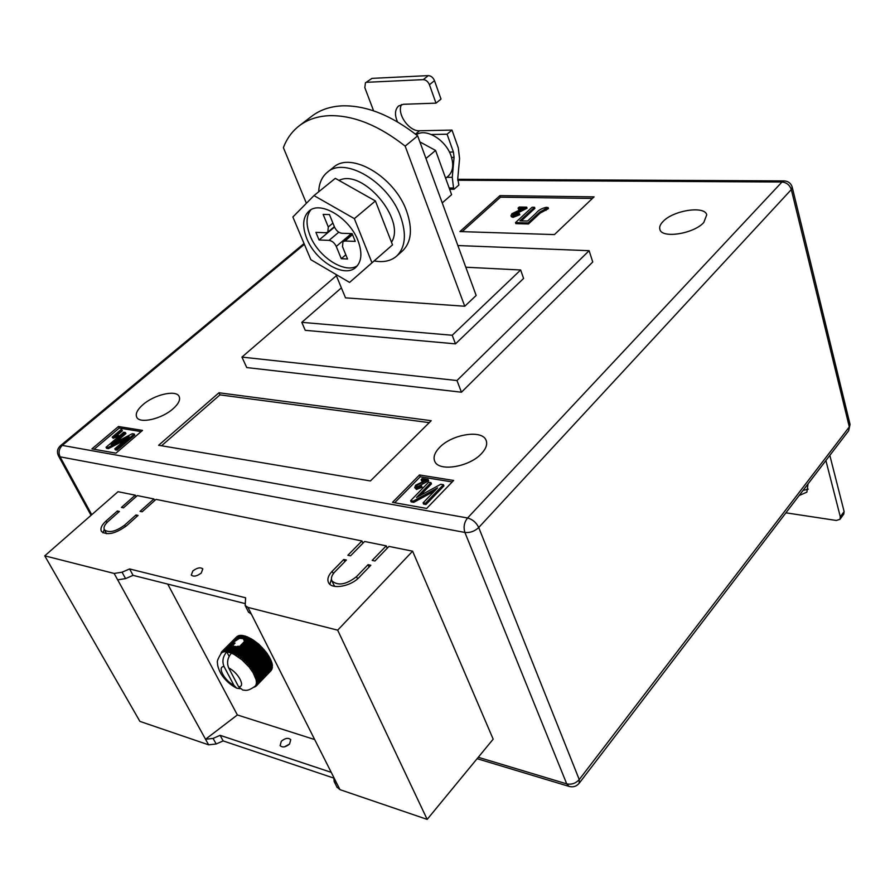 <?xml version="1.0" encoding="UTF-8"?>
<svg xmlns="http://www.w3.org/2000/svg" width="895" height="895" viewBox="0 0 895 895"><rect width="100%" height="100%" fill="white"/><g stroke="black" fill="none" stroke-linecap="round" stroke-linejoin="round"><path stroke-width="1.34" d="M233.013 645.899L232.532 644.59L234.345 641.648L239.603 638.269L243.35 638.694L244.492 641.48L233.606 652.567L234.49 653.014L234.333 654.536L231.413 653.137C227.487 657.87 226.592 662.803 228.717 667.95L238.573 686.711C246.013 687.27 238.338 672.537 228.717 667.95M192.828 570.965C197.101 567.732 200.435 567.038 202.807 568.896L201.285 573.001C197.001 576.246 193.667 576.951 191.284 575.093L192.828 570.965M281.287 741.295C285.169 738.051 288.313 737.502 290.741 739.65L289.588 743.991C285.718 747.235 282.563 747.795 280.124 745.658L281.287 741.295M284.386 746.866L289.443 744.137M247.971 607.403L339.966 789.647L427.172 819.395L493.179 739.158L412.606 551.175L388.978 546.409L374.938 560.986L372.197 560.404L386.237 545.849L364.601 541.486L350.56 555.829L347.886 555.269L361.938 540.949L156.01 499.376L142.137 511.795L140.034 511.358L153.906 498.951L137.304 495.595L123.465 507.857L121.418 507.42L135.257 495.181L118.028 491.702L44.75 555.84L114.146 573.449L122.067 572.207L129.596 568.952L245.622 597.793L245.185 605.546L247.971 607.403L337.672 630.169L412.606 551.175M339.966 789.647L336.934 787.041M333.678 778.046L223.157 740.915L216.165 743.98L208.613 744.83L139.911 721.392L44.75 555.84M136.062 496.703L135.257 495.181M154.723 500.518L153.906 498.951M362.934 543.187L361.938 540.949M387.267 548.188L386.237 545.849M359.275 577.23C350.862 586.505 331.788 589.827 328.566 582.679C326.966 579.333 328.197 575.519 332.224 571.234L343.769 559.464L346.432 560.035L334.898 571.827C331.676 575.25 330.702 578.293 331.967 580.956C338.075 586.08 346.264 584.636 356.534 576.626L368.08 564.667L370.821 565.26L359.275 577.23M108.071 521.483C104.491 524.794 103.283 527.58 104.446 529.829C109.056 533.163 115.768 531.608 124.606 525.152L135.973 514.983L138.076 515.43L126.698 525.622C115.656 533.688 107.243 535.646 101.482 531.473C100.027 528.654 101.549 525.175 106.024 521.035L117.368 511L119.415 511.437L108.071 521.483M167.723 584.088L237.365 714.96L314.671 739.55M220.841 653.663L221.557 651.929L236.548 636.938M237.522 636.311L221.982 651.538L222.318 652.399L221.333 653.137C218.123 658.272 216.836 661.472 217.463 662.747C217.429 665.656 218.615 669.37 221.02 673.879C225.059 680.144 230.272 684.899 236.66 688.165L240.095 688.714M238.663 635.897L222.911 650.967L223.347 651.985L222.318 652.399L222.911 650.967M239.961 635.685L238.999 635.551L224.018 650.587L224.544 651.761L223.347 651.985L224.018 650.587M241.404 635.674L240.285 635.349L225.283 650.408L225.932 650.396L225.887 651.739L224.544 651.761L225.283 650.408M242.981 635.886L241.717 635.36L238.316 638.784M244.671 636.3L243.283 635.584L240.856 638.012M246.449 636.904L244.962 635.998L242.702 638.28M271.219 660.79L256.406 676.105L256.72 676.933L271.532 661.618L266.911 653.182L258.879 644.243L252.502 639.567L246.751 636.613L243.977 639.545M271.241 661.92L271.834 662.546L256.071 679.596L253.039 672.57L248.989 666.887L241.997 659.839L234.333 654.536L235.53 653.574L236.437 654.1L236.235 655.643L237.499 654.76L238.417 655.353L238.171 656.896L239.491 656.091L240.408 656.762L240.095 658.306L241.471 657.579L242.377 658.306L241.997 659.839L243.418 659.19L244.313 659.973L243.865 661.483L245.331 660.913L246.181 661.741L245.666 663.217L247.154 662.714L247.971 663.575L247.378 665.03L248.899 664.593L249.66 665.488L248.989 666.887L250.522 666.529L251.238 667.424L250.488 668.789L252.021 668.475L252.67 669.382L251.842 670.679L253.374 670.433L253.945 671.328L253.039 672.57L254.56 672.369L255.053 673.253L254.068 674.427L255.578 674.271L255.981 675.132L254.93 676.228L256.406 676.105M257.268 678.634L272.058 663.329L271.834 662.546M271.756 663.631L272.248 664.202L257.469 679.518L257.603 680.234L256.339 681.117L256.071 679.596L257.469 679.518M257.603 680.234L272.371 664.929L272.248 664.202M272.069 665.242L272.46 665.746L257.738 681.71L256.417 682.505L256.339 681.117L257.693 681.05M257.738 681.71L272.46 665.746M272.169 666.73L257.659 683.042L256.294 683.758L256.417 682.505L257.715 682.449M257.659 683.042L272.46 667.144M272.058 668.095L257.368 684.216L255.959 684.854L256.294 683.758L257.525 683.69M257.368 684.216L272.259 668.397M271.733 669.292L256.887 685.212L255.444 685.783L255.959 684.854L257.133 684.776M256.887 685.212L271.845 669.494M271.207 670.344L256.362 685.883L254.773 686.521M114.146 573.449L205.537 739.259L237.365 714.96M337.672 630.169L427.172 819.395M251.417 614.227L248.43 611.967M244.738 603.487L133.075 575.362L129.596 568.952M117.659 579.826L125.568 578.606L133.075 575.362M208.613 744.83L205.537 739.259L213.099 738.397L220.114 735.332L223.157 740.915M331.239 772.363L220.114 735.332M336.99 783.751L334.182 781.603L333.734 777.307M232.655 645.261L226.748 651.817C222.833 656.527 221.938 661.461 224.063 666.596L233.931 685.313L236.66 688.165M229.12 656.348L226.748 651.817L225.887 651.739L227.419 650.52M256.071 686.085L255.086 686.208C246.83 692.215 245.14 689.844 242.836 690.101L238.573 686.711M255.086 686.208L256.541 685.682M240.699 645.418L239.468 646.537L238.417 646.224L232.599 652.097L232.476 653.596L233.606 652.567M238.417 646.224L236.985 646.458L231.738 651.739L232.599 652.097M232.532 644.59L226.715 650.441M234.322 646.716L233.718 646.134L229.042 650.844L228.975 652.276L229.959 651.101L230.765 651.37L230.686 652.847L231.738 651.739M233.718 646.134L233.114 645.798L228.27 650.676L229.042 650.844M236.437 647.007L235.609 646.503L230.765 651.37M235.609 646.503L234.635 646.391L229.959 651.101M244.044 635.752L241.784 638.023M231.413 653.137L227.375 651.907L228.27 650.676M242.422 635.439L239.603 638.269M240.923 635.338L236.269 640.003M239.468 646.537L232.476 653.596M247.602 636.96L244.201 640.395M248.262 637.665L244.492 641.48M245.778 636.255L243.35 638.694M248.609 637.419L243.955 642.118M249.492 637.855L234.49 653.014M250.533 638.403L235.53 653.574M251.439 638.918L236.437 654.1M252.502 639.567L237.499 654.76M253.408 640.16L238.417 655.353M254.482 640.887L239.491 656.091M255.388 641.547L240.408 656.762M256.451 642.353L241.471 657.579M257.346 643.08L242.377 658.306M258.387 643.952L243.418 659.19M259.27 644.724L244.313 659.973M260.277 645.653L245.331 660.913M261.127 646.481L246.181 661.741M262.101 647.454L247.154 662.714M262.906 648.304L247.971 663.575M263.824 649.322L248.899 664.593M264.584 650.195L249.66 665.488M265.435 651.236L250.522 666.529M266.139 652.131L251.238 667.424M266.911 653.182L252.021 668.475M267.549 654.077L252.67 669.382M268.243 655.129L253.374 670.433M268.813 656.024L253.945 671.328M269.417 657.064L254.56 672.369M269.898 657.948L255.053 673.253M270.413 658.955L255.578 674.271M270.816 659.816L255.981 675.132M256.72 676.933L255.59 677.962L257.044 677.862M255.757 686.398L254.281 686.968M254.93 686.789L254.057 687.159M254.214 687.036L254.795 686.924M235.083 643.08L232.745 645.429M221.557 651.929L221.468 653.003L221.982 651.538M237.354 636.233L222.385 651.247M238.383 635.73L223.403 650.766M239.569 635.428L224.578 650.475M233.013 643.281L225.932 650.396M270.525 660.118L254.93 676.228M269.686 658.317L254.068 674.427M268.679 656.471L253.039 672.57M267.493 654.581L251.842 670.679M266.162 652.69L250.488 668.789M264.685 650.81L248.989 666.887M263.085 648.953L247.378 665.03M261.385 647.163L245.666 663.217M259.606 645.44L243.865 661.483M257.749 643.807L241.997 659.839M255.858 642.297L240.095 658.306M253.934 640.909L238.171 656.896M252.021 639.668L236.235 655.643M250.119 638.582L234.333 654.536M329.875 584.29L331.43 579.143M344.799 561.713L343.769 559.464M334.831 586.404L333.745 584.759M369.12 567.016L368.08 564.667M136.812 516.56L135.973 514.983M104.234 529.437L103.026 532.872M118.185 512.533L117.368 511M703.783 222.508L706.748 214.789C704.645 205.414 673.152 210.392 663.038 221.512C660.186 224.455 659.145 227.117 659.906 229.5C661.886 238.786 693.793 233.819 703.783 222.508M172.981 408.858C178.631 403.813 180.656 399.629 179.056 396.306C175.923 389.627 154.365 394.617 143.099 404.529C137.248 409.642 135.156 413.926 136.812 417.361C139.911 423.984 161.794 418.905 172.981 408.858M481.499 453.586C486.142 448.574 487.652 444.11 486.041 440.172C482.047 429.354 451.807 434.254 439.534 447.5C434.623 452.624 433.035 457.244 434.769 461.35C438.695 472.023 469.405 467.056 481.499 453.586M299.221 125.826C307.533 119.494 317.77 116.093 329.931 115.645C353.827 115.332 378.898 125.49 405.166 146.131L417.663 135.861C391.54 115.399 366.536 105.386 342.651 105.823C330.479 106.337 320.22 109.783 311.863 116.149L299.221 125.826C292.072 131.375 286.792 138.647 283.379 147.653L306.392 203.288M336.363 275.716L241.93 357.094L456.965 380.532L461.462 392.211L592.747 262L589.123 250.689L457.86 245.543M461.462 392.211L246.751 367.565L241.93 357.094M426.68 508.438L453.631 480.458L419.475 474.965L392.491 502.363L426.68 508.438M91.939 448.876L115.947 453.15L142.54 430.394L118.442 426.512L91.939 448.876M431.222 420.695L218.962 392.771L158.616 445.274L370.418 480.951L431.222 420.695M594.067 196.866L499.958 195.625L459.929 231.57L554.43 234.591L594.067 196.866M458.855 185.041L454.011 189.27L453.552 188.017L452.266 177.344L454.067 157.408L453.418 152.027L447.075 134.205L451.997 130.088L458.296 147.888L459.571 158.616L457.781 178.474L458.855 185.041M449.626 189.225L454.011 189.27M335.782 274.317L345.515 297.856L464.751 306.247L405.166 146.131M417.663 135.861L476.162 295.473L464.751 306.247M341.387 287.877L301.794 322.345L452.21 335.256L520.655 269.977L465.814 267.225M456.965 380.532L589.123 250.689M520.655 269.977L523.597 278.446L455.488 343.859L305.251 330.322L301.794 322.345M452.21 335.256L455.488 343.859M452.199 481.946L420.225 476.767L394.661 502.744M420.225 476.767L419.475 474.965M423.738 481.186L421.623 480.839L421.131 479.63L422.171 478.579L428.168 479.552L428.66 480.76L416.79 487.283M428.168 479.552L416.79 485.437L416.231 486.891L416.958 487.316L420.605 485.716L422.16 487.238L416.477 489.464L414.698 487.574L415.638 485.224L425.517 480.346L421.131 479.63M430.954 482.64L416.477 497.497L440.81 484.262L443.439 484.687L443.931 485.907L425.986 504.5L423.592 504.075L423.078 502.856L437.577 487.887L413.221 501.133L413.736 502.341L411.129 501.882L410.626 500.674L428.593 482.26L430.954 482.64L431.446 483.859L420.068 495.55M434.534 491.019L413.736 502.341M141.13 431.591L119.236 428.056L94.132 449.268M119.236 428.056L118.442 426.512M121.888 429.734L114.929 435.63L117.961 434.735L116.932 435.608L112.166 437.14L121.06 429.6L122.425 430.775L117.67 434.791M117.961 434.735L118.498 435.775L117.469 436.648L113.24 438.259L112.166 437.14M125.401 432.531L111.148 444.636L132.359 433.672L134.205 433.974L134.742 435.015L117.032 450.14L115.354 449.849L114.806 448.809L129.093 436.615L107.881 447.589L108.429 448.63L106.594 448.305L106.046 447.276L123.745 432.251L125.401 432.531L125.938 433.56L115.656 442.309M125.166 439.971L108.429 448.63M429.253 422.641L219.969 394.874L218.962 392.771M219.969 394.874L161.559 445.766M592.412 198.444L500.484 197.168L499.958 195.625M500.484 197.168L462.144 231.637M521.326 209.184L518.451 209.128L518.093 208.076L519.257 207.025L526.685 207.159L527.043 208.211L513.294 215.303M526.685 207.159L513.406 213.726L512.79 214.934L513.808 215.371L518.093 213.513L519.424 213.67L519.782 214.71L513.081 217.362L511.347 216.735L510.978 215.695L511.985 213.681L523.53 208.188L518.093 208.076M534.539 207.304L519.894 220.841L527.58 221.031L536.116 213.111C538.331 210.269 541.699 208.334 546.218 207.327L548.087 207.562L548.434 208.624L540.144 213.099L528.453 223.974L515.856 223.638L515.498 222.587L532.1 207.26L534.539 207.304L534.897 208.356L521.36 220.875M443.439 484.687L425.472 503.281L425.986 504.5M413.221 501.133L410.626 500.674M425.472 503.281L423.078 502.856M421.657 486.03L415.974 488.267L416.477 489.464M415.974 488.267L414.698 487.574M416.79 485.437L417.294 486.645M134.205 433.974L116.484 449.1L117.032 450.14M107.881 447.589L106.046 447.276M116.484 449.1L114.806 448.809M112.703 437.23L113.24 438.259M116.932 435.608L117.469 436.648M548.087 207.562L539.797 212.037L540.144 213.099M539.797 212.037L528.095 222.911L528.453 223.974M544.798 209.128L545.144 210.18M545.704 209.34L546.062 210.403M528.095 222.911L515.498 222.587M519.424 213.67L512.712 216.321L513.081 217.362M512.712 216.321L510.978 215.695M513.406 213.726L513.764 214.766M428.313 75.605C431.032 75.795 433.09 77.496 434.5 80.684L441.011 99.076L435.999 103.149L429.432 84.723C428.034 81.523 425.964 79.823 423.234 79.633L428.313 75.605L371.996 78.38L365.451 82.81L364.813 87.609L373.607 110.846M401.575 104.536C396.362 113.374 408.925 131.587 419.576 130.759L451.997 130.088M365.451 82.81L371.996 78.38M423.234 79.633L366.916 82.295M431.345 134.496L447.075 134.205M435.999 103.149L403.432 104.279L398.633 105.957C394.852 109.559 394.482 114.873 397.525 121.899M825.895 460.533L840.315 516.784L844.13 511.582L829.833 455.376M803.028 490.449L808.252 489.162M844.13 511.582L843.761 514.144L839.946 519.346L840.315 516.784M785.922 512.824L836.31 520.465L839.946 519.346M799.134 495.539L806.876 492.138L808.028 483.904M419.867 141.891L435.574 150.438L451.606 194.685L442.231 202.897L451.606 194.685M435.574 150.438L425.953 158.505M374.211 260.926C383.351 262.627 390.791 261.049 396.519 256.216C405.446 247.546 406.766 234.244 400.49 216.288C388.475 181.987 344.631 156.11 327.29 172.31C321.92 176.774 319.056 183.262 318.687 191.798M396.519 256.216L402.47 250.969C411.431 242.288 412.796 228.975 406.576 211.052C394.684 176.807 350.941 151.065 333.533 167.309L327.29 172.31M358 240.665C349.576 217.843 320.343 200.368 309.043 211.052C302.723 217.037 301.984 226.245 306.84 238.685C315.644 261.295 344.43 278.379 355.807 267.37C361.725 261.642 362.453 252.748 358 240.665M310.867 209.81C306.012 216.075 305.788 224.768 310.196 235.911C318.519 257.223 344.944 274.138 357.34 265.793M416.298 134.776C425.774 127.728 445.788 139.799 451.058 155.898C453.955 164.814 453.027 171.538 448.294 176.058L445.665 178.318M349.587 282.417L392.513 244.872L375.419 200.961L335.312 178.351L313.988 195.591L292.878 216.993L310.833 259.684L349.587 282.417L371.973 262.772L354.353 218.637L313.988 195.591M392.513 244.872L371.973 262.772M375.419 200.961L354.353 218.637M352.529 234.602L344.978 241.001L355.259 241.393L352.138 233.629L341.845 233.271C338.757 232.812 336.33 230.776 334.562 227.151L329.438 214.565L323.151 214.408L328.286 226.95L332.918 223.101M344.978 241.001L342.953 241.616L342.528 246.707L347.54 259.002L341.286 258.7L336.263 246.438C334.506 242.869 332.112 240.844 329.058 240.375L338.791 232.208M334.372 226.681L327.861 232.118L325.914 232.722L315.913 232.364L319.067 239.983L329.058 240.375M327.861 232.118L328.286 226.95M351.041 233.595L351.399 234.468M345.828 254.806L341.286 258.7M333.846 227.129L334.73 227.543M334.003 227.52L319.067 239.983M391.484 242.232C406.319 219.935 362.576 168.159 338.992 180.432M125.568 578.606L122.067 572.207M213.099 738.397L216.165 743.98M224.063 666.596C216.758 666.238 224.477 680.771 233.931 685.313M333.343 573.639L332.224 571.234M357.553 578.864L356.534 576.626M125.434 526.685L124.606 525.152M106.885 522.613L106.024 521.035M304.378 244.346L62.281 445.397L467.57 517.992L781.973 182.021L457.737 180.242M478.266 757.282L566.725 783.863L464.908 532.447L60.077 456.83L91.749 514.703M579.188 783.237L579.244 779.567L849.31 426.915L791.314 189.561L478.724 527.524L579.244 779.567C575.742 783.393 571.569 784.825 566.725 783.863L569.03 786.392C573.091 787.477 576.481 786.425 579.188 783.237L848.661 430.752L850.06 424.375M464.908 532.447C470.054 532.95 474.663 531.317 478.724 527.524C476.285 522.523 472.56 519.346 467.57 517.992C464.169 522.333 463.286 527.155 464.908 532.447M569.365 786.492L477.113 758.691M781.973 182.021C786.627 182.502 789.737 185.019 791.314 189.561L792.209 187.144C790.979 183.285 788.327 181.215 784.233 180.913L781.973 182.021M60.077 456.83C58.242 452.534 58.969 448.731 62.281 445.397L60.412 445.732C57.314 448.686 56.676 452.087 58.499 455.935L60.077 456.83M58.399 455.756L91.033 515.33M792.243 187.279L850.015 424.219L848.661 430.752M422.552 482.55L423.055 483.747M520.14 210.482L520.498 211.522M453.418 152.027L449.413 152.06M454.067 157.408L451.561 157.419M452.266 177.344L446.818 177.322M453.552 188.017L449.167 187.984M434.5 80.684L429.432 84.723M419.576 130.759L415.47 134.127M351.142 233.841L336.263 246.438M248.631 612.359L245.185 605.546M334.182 781.603L337.158 787.488M256.362 685.883L271.051 670.624M333.992 585.308L331.967 580.956M106.561 533.7L104.446 529.829M486.354 441L486.041 440.172M457.725 179.291L784.076 180.913M60.412 445.732L304.043 243.552M352.205 233.796L342.953 241.616"/></g></svg>
